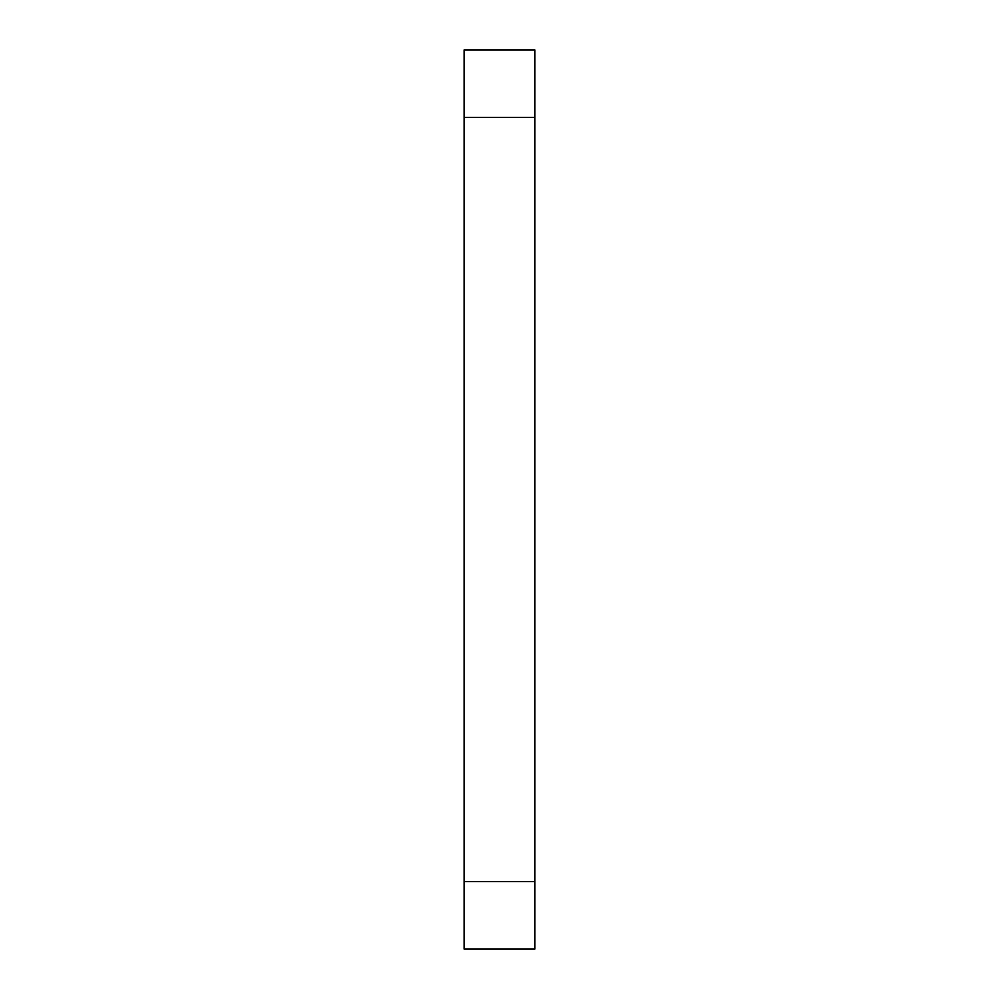 <?xml version="1.0" encoding="UTF-8"?>
<svg xmlns="http://www.w3.org/2000/svg" width="999" height="999" viewBox="0 0 999 999"><rect width="100%" height="100%" fill="white"/><g stroke="black" fill="none" stroke-linecap="round" stroke-linejoin="round"><path stroke-width="1.5" d="M534.902 881.618L534.902 49.95L464.098 49.95L464.098 949.05L534.902 949.05L534.902 881.618L464.098 881.618M534.902 117.383L464.098 117.383"/></g></svg>
